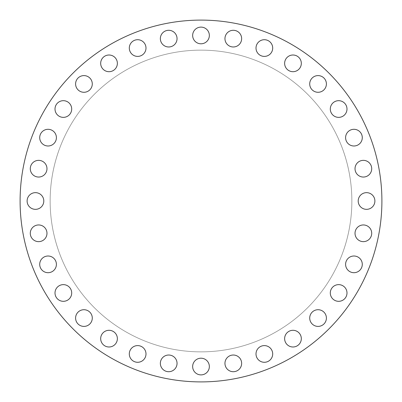 <?xml version="1.0" encoding="UTF-8"?>
<svg xmlns="http://www.w3.org/2000/svg" width="402" height="402" viewBox="0 0 402 402"><rect width="100%" height="100%" fill="white"/><g stroke="black" fill="none" stroke-linecap="round" stroke-linejoin="round"><path stroke-width="0.3" stroke-dasharray="2.01 1.51" d="M48.054 272.697A8.347 8.347 0 0 1 39.713 264.35A8.347 8.347 0 0 1 48.054 256.009A8.347 8.347 0 0 1 56.401 264.35A8.347 8.347 0 0 1 48.054 272.697M63.355 301.319A8.347 8.347 0 0 1 55.009 292.973A8.347 8.347 0 0 1 63.355 284.631A8.347 8.347 0 0 1 71.697 292.973A8.347 8.347 0 0 1 63.355 301.319M83.943 326.404A8.347 8.347 0 0 1 75.596 318.057A8.347 8.347 0 0 1 83.943 309.716A8.347 8.347 0 0 1 92.284 318.057A8.347 8.347 0 0 1 83.943 326.404M109.027 346.991A8.347 8.347 0 0 1 100.681 338.645A8.347 8.347 0 0 1 109.027 330.303A8.347 8.347 0 0 1 117.369 338.645A8.347 8.347 0 0 1 109.027 346.991M137.65 362.287A8.347 8.347 0 0 1 129.303 353.946A8.347 8.347 0 0 1 137.65 345.599A8.347 8.347 0 0 1 145.991 353.946A8.347 8.347 0 0 1 137.65 362.287M168.704 371.709A8.347 8.347 0 0 1 160.358 363.368A8.347 8.347 0 0 1 168.704 355.021A8.347 8.347 0 0 1 177.046 363.368A8.347 8.347 0 0 1 168.704 371.709M192.653 366.549A8.347 8.347 0 0 1 201 358.202A8.347 8.347 0 0 1 209.347 366.549A8.347 8.347 0 0 1 201 374.89A8.347 8.347 0 0 1 192.653 366.549M224.954 363.368A8.347 8.347 0 0 1 233.296 355.021A8.347 8.347 0 0 1 241.642 363.368A8.347 8.347 0 0 1 233.296 371.709A8.347 8.347 0 0 1 224.954 363.368M256.009 353.946A8.347 8.347 0 0 1 264.35 345.599A8.347 8.347 0 0 1 272.697 353.946A8.347 8.347 0 0 1 264.35 362.287A8.347 8.347 0 0 1 256.009 353.946M284.631 338.645A8.347 8.347 0 0 1 292.973 330.303A8.347 8.347 0 0 1 301.319 338.645A8.347 8.347 0 0 1 292.973 346.991A8.347 8.347 0 0 1 284.631 338.645M309.716 318.057A8.347 8.347 0 0 1 318.057 309.716A8.347 8.347 0 0 1 326.404 318.057A8.347 8.347 0 0 1 318.057 326.404A8.347 8.347 0 0 1 309.716 318.057M330.303 292.973A8.347 8.347 0 0 1 338.645 284.631A8.347 8.347 0 0 1 346.991 292.973A8.347 8.347 0 0 1 338.645 301.319A8.347 8.347 0 0 1 330.303 292.973M345.599 264.35A8.347 8.347 0 0 1 353.946 256.009A8.347 8.347 0 0 1 362.287 264.35A8.347 8.347 0 0 1 353.946 272.697A8.347 8.347 0 0 1 345.599 264.35M355.021 233.296A8.347 8.347 0 0 1 363.368 224.954A8.347 8.347 0 0 1 371.709 233.296A8.347 8.347 0 0 1 363.368 241.642A8.347 8.347 0 0 1 355.021 233.296M358.202 201A8.347 8.347 0 0 1 366.549 192.653A8.347 8.347 0 0 1 374.89 201A8.347 8.347 0 0 1 366.549 209.347A8.347 8.347 0 0 1 358.202 201M355.021 168.704A8.347 8.347 0 0 1 363.368 160.358A8.347 8.347 0 0 1 371.709 168.704A8.347 8.347 0 0 1 363.368 177.046A8.347 8.347 0 0 1 355.021 168.704M345.599 137.65A8.347 8.347 0 0 1 353.946 129.303A8.347 8.347 0 0 1 362.287 137.65A8.347 8.347 0 0 1 353.946 145.991A8.347 8.347 0 0 1 345.599 137.65M330.303 109.027A8.347 8.347 0 0 1 338.645 100.681A8.347 8.347 0 0 1 346.991 109.027A8.347 8.347 0 0 1 338.645 117.369A8.347 8.347 0 0 1 330.303 109.027M309.716 83.943A8.347 8.347 0 0 1 318.057 75.596A8.347 8.347 0 0 1 326.404 83.943A8.347 8.347 0 0 1 318.057 92.284A8.347 8.347 0 0 1 309.716 83.943M284.631 63.355A8.347 8.347 0 0 1 292.973 55.009A8.347 8.347 0 0 1 301.319 63.355A8.347 8.347 0 0 1 292.973 71.697A8.347 8.347 0 0 1 284.631 63.355M256.009 48.054A8.347 8.347 0 0 1 264.35 39.713A8.347 8.347 0 0 1 272.697 48.054A8.347 8.347 0 0 1 264.35 56.401A8.347 8.347 0 0 1 256.009 48.054M224.954 38.632A8.347 8.347 0 0 1 233.296 30.291A8.347 8.347 0 0 1 241.642 38.632A8.347 8.347 0 0 1 233.296 46.979A8.347 8.347 0 0 1 224.954 38.632M201 43.798A8.347 8.347 0 0 1 192.653 35.451A8.347 8.347 0 0 1 201 27.11A8.347 8.347 0 0 1 209.347 35.451A8.347 8.347 0 0 1 201 43.798M168.704 46.979A8.347 8.347 0 0 1 160.358 38.632A8.347 8.347 0 0 1 168.704 30.291A8.347 8.347 0 0 1 177.046 38.632A8.347 8.347 0 0 1 168.704 46.979M137.65 56.401A8.347 8.347 0 0 1 129.303 48.054A8.347 8.347 0 0 1 137.65 39.713A8.347 8.347 0 0 1 145.991 48.054A8.347 8.347 0 0 1 137.65 56.401M109.027 71.697A8.347 8.347 0 0 1 100.681 63.355A8.347 8.347 0 0 1 109.027 55.009A8.347 8.347 0 0 1 117.369 63.355A8.347 8.347 0 0 1 109.027 71.697M83.943 92.284A8.347 8.347 0 0 1 75.596 83.943A8.347 8.347 0 0 1 83.943 75.596A8.347 8.347 0 0 1 92.284 83.943A8.347 8.347 0 0 1 83.943 92.284M63.355 117.369A8.347 8.347 0 0 1 55.009 109.027A8.347 8.347 0 0 1 63.355 100.681A8.347 8.347 0 0 1 71.697 109.027A8.347 8.347 0 0 1 63.355 117.369M48.054 145.991A8.347 8.347 0 0 1 39.713 137.65A8.347 8.347 0 0 1 48.054 129.303A8.347 8.347 0 0 1 56.401 137.65A8.347 8.347 0 0 1 48.054 145.991M38.632 177.046A8.347 8.347 0 0 1 30.291 168.704A8.347 8.347 0 0 1 38.632 160.358A8.347 8.347 0 0 1 46.979 168.704A8.347 8.347 0 0 1 38.632 177.046M38.632 241.642A8.347 8.347 0 0 1 30.291 233.296A8.347 8.347 0 0 1 38.632 224.954A8.347 8.347 0 0 1 46.979 233.296A8.347 8.347 0 0 1 38.632 241.642M27.11 201A8.347 8.347 0 0 1 35.451 192.653A8.347 8.347 0 0 1 43.798 201A8.347 8.347 0 0 1 35.451 209.347A8.347 8.347 0 0 1 27.11 201M351.861 201A150.861 150.861 0 0 1 201 351.861A150.861 150.861 0 0 1 50.139 201A150.861 150.861 0 0 1 201 50.139A150.861 150.861 0 0 1 351.861 201A150.861 150.861 0 0 1 201 351.861A150.861 150.861 0 0 1 50.139 201A150.861 150.861 0 0 1 201 50.139A150.861 150.861 0 0 1 351.861 201M381.9 201A180.9 180.9 0 0 1 201 381.9A180.9 180.9 0 0 1 20.1 201A180.9 180.9 0 0 1 201 20.1A180.9 180.9 0 0 1 381.9 201"/><path stroke-width="0.6" d="M48.054 256.009A8.347 8.347 0 0 0 39.713 264.35A8.347 8.347 0 0 0 48.054 272.697A8.347 8.347 0 0 0 56.401 264.35A8.347 8.347 0 0 0 48.054 256.009M63.355 284.631A8.347 8.347 0 0 0 55.009 292.973A8.347 8.347 0 0 0 63.355 301.319A8.347 8.347 0 0 0 71.697 292.973A8.347 8.347 0 0 0 63.355 284.631M83.943 309.716A8.347 8.347 0 0 0 75.596 318.057A8.347 8.347 0 0 0 83.943 326.404A8.347 8.347 0 0 0 92.284 318.057A8.347 8.347 0 0 0 83.943 309.716M109.027 330.303A8.347 8.347 0 0 0 100.681 338.645A8.347 8.347 0 0 0 109.027 346.991A8.347 8.347 0 0 0 117.369 338.645A8.347 8.347 0 0 0 109.027 330.303M137.65 345.599A8.347 8.347 0 0 0 129.303 353.946A8.347 8.347 0 0 0 137.65 362.287A8.347 8.347 0 0 0 145.991 353.946A8.347 8.347 0 0 0 137.65 345.599M168.704 355.021A8.347 8.347 0 0 0 160.358 363.368A8.347 8.347 0 0 0 168.704 371.709A8.347 8.347 0 0 0 177.046 363.368A8.347 8.347 0 0 0 168.704 355.021M209.347 366.549A8.347 8.347 0 0 0 201 358.202A8.347 8.347 0 0 0 192.653 366.549A8.347 8.347 0 0 0 201 374.89A8.347 8.347 0 0 0 209.347 366.549M241.642 363.368A8.347 8.347 0 0 0 233.296 355.021A8.347 8.347 0 0 0 224.954 363.368A8.347 8.347 0 0 0 233.296 371.709A8.347 8.347 0 0 0 241.642 363.368M272.697 353.946A8.347 8.347 0 0 0 264.35 345.599A8.347 8.347 0 0 0 256.009 353.946A8.347 8.347 0 0 0 264.35 362.287A8.347 8.347 0 0 0 272.697 353.946M301.319 338.645A8.347 8.347 0 0 0 292.973 330.303A8.347 8.347 0 0 0 284.631 338.645A8.347 8.347 0 0 0 292.973 346.991A8.347 8.347 0 0 0 301.319 338.645M326.404 318.057A8.347 8.347 0 0 0 318.057 309.716A8.347 8.347 0 0 0 309.716 318.057A8.347 8.347 0 0 0 318.057 326.404A8.347 8.347 0 0 0 326.404 318.057M346.991 292.973A8.347 8.347 0 0 0 338.645 284.631A8.347 8.347 0 0 0 330.303 292.973A8.347 8.347 0 0 0 338.645 301.319A8.347 8.347 0 0 0 346.991 292.973M362.287 264.35A8.347 8.347 0 0 0 353.946 256.009A8.347 8.347 0 0 0 345.599 264.35A8.347 8.347 0 0 0 353.946 272.697A8.347 8.347 0 0 0 362.287 264.35M371.709 233.296A8.347 8.347 0 0 0 363.368 224.954A8.347 8.347 0 0 0 355.021 233.296A8.347 8.347 0 0 0 363.368 241.642A8.347 8.347 0 0 0 371.709 233.296M374.89 201A8.347 8.347 0 0 0 366.549 192.653A8.347 8.347 0 0 0 358.202 201A8.347 8.347 0 0 0 366.549 209.347A8.347 8.347 0 0 0 374.89 201M371.709 168.704A8.347 8.347 0 0 0 363.368 160.358A8.347 8.347 0 0 0 355.021 168.704A8.347 8.347 0 0 0 363.368 177.046A8.347 8.347 0 0 0 371.709 168.704M362.287 137.65A8.347 8.347 0 0 0 353.946 129.303A8.347 8.347 0 0 0 345.599 137.65A8.347 8.347 0 0 0 353.946 145.991A8.347 8.347 0 0 0 362.287 137.65M346.991 109.027A8.347 8.347 0 0 0 338.645 100.681A8.347 8.347 0 0 0 330.303 109.027A8.347 8.347 0 0 0 338.645 117.369A8.347 8.347 0 0 0 346.991 109.027M326.404 83.943A8.347 8.347 0 0 0 318.057 75.596A8.347 8.347 0 0 0 309.716 83.943A8.347 8.347 0 0 0 318.057 92.284A8.347 8.347 0 0 0 326.404 83.943M301.319 63.355A8.347 8.347 0 0 0 292.973 55.009A8.347 8.347 0 0 0 284.631 63.355A8.347 8.347 0 0 0 292.973 71.697A8.347 8.347 0 0 0 301.319 63.355M272.697 48.054A8.347 8.347 0 0 0 264.35 39.713A8.347 8.347 0 0 0 256.009 48.054A8.347 8.347 0 0 0 264.35 56.401A8.347 8.347 0 0 0 272.697 48.054M241.642 38.632A8.347 8.347 0 0 0 233.296 30.291A8.347 8.347 0 0 0 224.954 38.632A8.347 8.347 0 0 0 233.296 46.979A8.347 8.347 0 0 0 241.642 38.632M201 27.11A8.347 8.347 0 0 0 192.653 35.451A8.347 8.347 0 0 0 201 43.798A8.347 8.347 0 0 0 209.347 35.451A8.347 8.347 0 0 0 201 27.11M168.704 30.291A8.347 8.347 0 0 0 160.358 38.632A8.347 8.347 0 0 0 168.704 46.979A8.347 8.347 0 0 0 177.046 38.632A8.347 8.347 0 0 0 168.704 30.291M137.65 39.713A8.347 8.347 0 0 0 129.303 48.054A8.347 8.347 0 0 0 137.65 56.401A8.347 8.347 0 0 0 145.991 48.054A8.347 8.347 0 0 0 137.65 39.713M109.027 55.009A8.347 8.347 0 0 0 100.681 63.355A8.347 8.347 0 0 0 109.027 71.697A8.347 8.347 0 0 0 117.369 63.355A8.347 8.347 0 0 0 109.027 55.009M83.943 75.596A8.347 8.347 0 0 0 75.596 83.943A8.347 8.347 0 0 0 83.943 92.284A8.347 8.347 0 0 0 92.284 83.943A8.347 8.347 0 0 0 83.943 75.596M63.355 100.681A8.347 8.347 0 0 0 55.009 109.027A8.347 8.347 0 0 0 63.355 117.369A8.347 8.347 0 0 0 71.697 109.027A8.347 8.347 0 0 0 63.355 100.681M48.054 129.303A8.347 8.347 0 0 0 39.713 137.65A8.347 8.347 0 0 0 48.054 145.991A8.347 8.347 0 0 0 56.401 137.65A8.347 8.347 0 0 0 48.054 129.303M38.632 160.358A8.347 8.347 0 0 0 30.291 168.704A8.347 8.347 0 0 0 38.632 177.046A8.347 8.347 0 0 0 46.979 168.704A8.347 8.347 0 0 0 38.632 160.358M38.632 224.954A8.347 8.347 0 0 0 30.291 233.296A8.347 8.347 0 0 0 38.632 241.642A8.347 8.347 0 0 0 46.979 233.296A8.347 8.347 0 0 0 38.632 224.954M43.798 201A8.347 8.347 0 0 0 35.451 192.653A8.347 8.347 0 0 0 27.11 201A8.347 8.347 0 0 0 35.451 209.347A8.347 8.347 0 0 0 43.798 201M381.9 201A180.9 180.9 0 0 1 201 381.9A180.9 180.9 0 0 1 20.1 201A180.9 180.9 0 0 1 201 20.1A180.9 180.9 0 0 1 381.9 201"/></g></svg>

